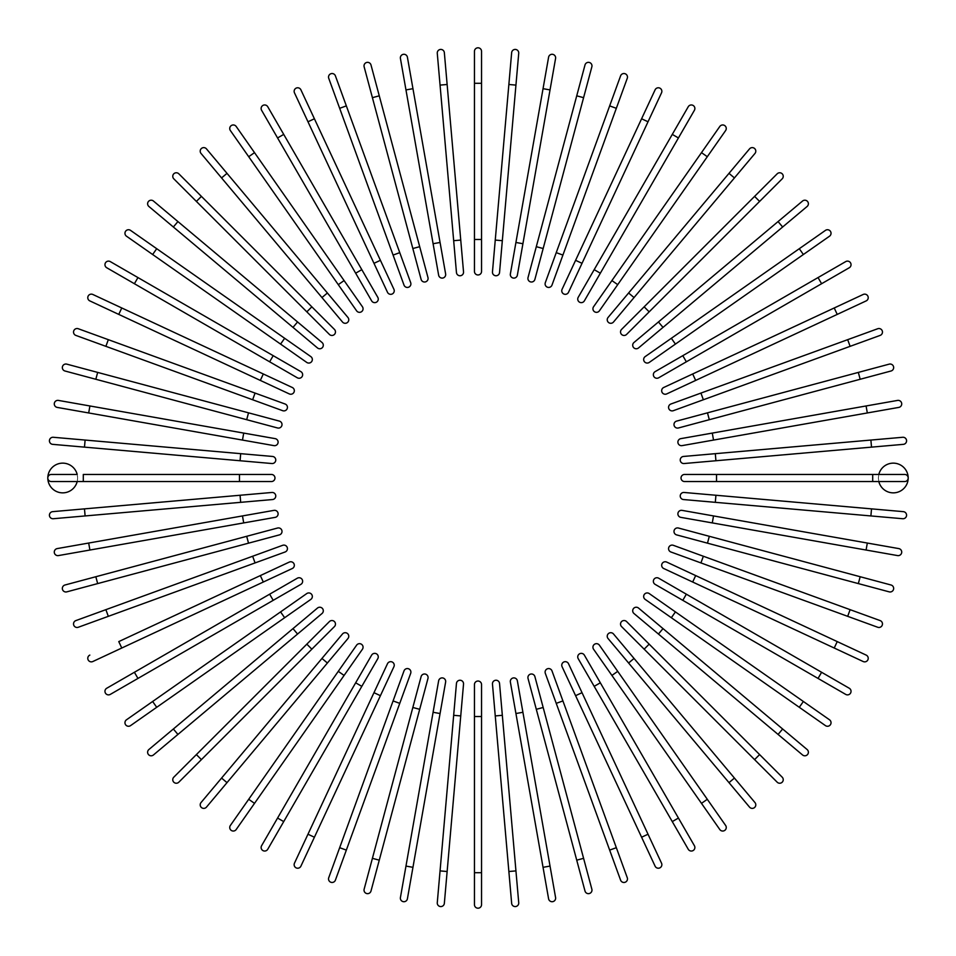 <?xml version="1.0" encoding="UTF-8"?>
<svg xmlns="http://www.w3.org/2000/svg" width="956" height="956" viewBox="0 0 956 956"><rect width="100%" height="100%" fill="white"/><g stroke="black" fill="none" stroke-linecap="round" stroke-linejoin="round"><path stroke-width="0.72" stroke-dasharray="4.78 3.58" d="M474.451 239.478L481.549 239.478L481.549 83.292L474.451 83.292L474.451 271.42A3.549 3.549 0 0 0 478 274.969A3.549 3.549 0 0 0 481.549 271.42M474.451 51.349A3.549 3.549 0 0 1 478 47.8A3.549 3.549 0 0 1 481.549 51.349A3.549 3.549 0 0 0 478 47.8A3.549 3.549 0 0 0 474.451 51.349M453.67 240.685L460.744 240.076L444.349 52.664A3.549 3.549 0 0 0 440.501 49.437A3.549 3.549 0 0 0 437.274 53.285L456.454 272.52A3.549 3.549 0 0 0 460.302 275.746A3.549 3.549 0 0 0 463.529 271.898A3.549 3.549 0 0 1 460.302 275.746A3.549 3.549 0 0 1 456.454 272.52M440.071 242.477L412.956 88.681L405.965 89.912L438.637 275.173A3.549 3.549 0 0 0 442.748 278.053A3.549 3.549 0 0 0 445.627 273.942L440.071 242.477L433.08 243.708M400.421 58.447A3.549 3.549 0 0 1 403.301 54.337A3.549 3.549 0 0 1 407.411 57.217A3.549 3.549 0 0 0 403.301 54.337A3.549 3.549 0 0 0 400.421 58.447M412.837 248.524L419.696 246.684L379.269 95.827L372.41 97.667L421.106 279.379A3.549 3.549 0 0 0 425.456 281.889A3.549 3.549 0 0 0 427.965 277.539A3.549 3.549 0 0 1 425.456 281.889A3.549 3.549 0 0 1 421.106 279.379M364.14 66.8A3.549 3.549 0 0 1 366.662 62.463A3.549 3.549 0 0 1 371 64.972A3.549 3.549 0 0 0 366.662 62.463A3.549 3.549 0 0 0 364.14 66.8L372.41 97.667M399.751 252.647L346.335 105.889L339.667 108.315L393.083 255.073L399.751 252.647L410.686 282.665M328.745 78.296A3.549 3.549 0 0 1 330.86 73.743A3.549 3.549 0 0 1 335.413 75.871A3.549 3.549 0 0 0 330.86 73.743A3.549 3.549 0 0 0 328.745 78.296L339.667 108.315M380.416 260.319L314.405 118.771L307.975 121.771L373.975 263.318L380.416 260.319M294.472 92.828A3.549 3.549 0 0 1 296.193 88.107A3.549 3.549 0 0 1 300.901 89.828A3.549 3.549 0 0 0 296.193 88.107A3.549 3.549 0 0 0 294.472 92.828M261.597 110.287L355.668 273.201L361.81 269.652L267.752 106.737M355.668 273.201L371.633 300.865A3.549 3.549 0 0 0 376.485 302.168A3.549 3.549 0 0 0 377.787 297.316A3.549 3.549 0 0 1 376.485 302.168A3.549 3.549 0 0 1 371.633 300.865M338.281 284.649L344.088 280.574L254.511 152.637L248.703 156.712L356.6 310.82A3.549 3.549 0 0 0 361.547 311.692A3.549 3.549 0 0 0 362.42 306.745A3.549 3.549 0 0 1 361.547 311.692A3.549 3.549 0 0 1 356.6 310.82M230.372 130.542A3.549 3.549 0 0 1 231.244 125.606A3.549 3.549 0 0 1 236.192 126.467A3.549 3.549 0 0 0 231.244 125.606A3.549 3.549 0 0 0 230.372 130.542L248.703 156.712M327.394 293.002L227.002 173.359L221.565 177.924L321.957 297.555L327.394 293.002M201.035 153.45A3.549 3.549 0 0 1 201.477 148.443A3.549 3.549 0 0 1 206.472 148.885A3.549 3.549 0 0 0 201.477 148.443A3.549 3.549 0 0 0 201.035 153.45L221.565 177.924M311.847 306.828L201.417 196.386L196.386 201.417L306.828 311.847L311.847 306.828L334.433 329.414M177.924 221.565L173.359 227.002L317.464 347.936M148.885 206.472A3.549 3.549 0 0 1 148.443 201.477A3.549 3.549 0 0 1 153.45 201.035A3.549 3.549 0 0 0 148.443 201.477A3.549 3.549 0 0 0 148.885 206.472M310.82 356.6A3.549 3.549 0 0 1 311.692 361.547A3.549 3.549 0 0 1 306.745 362.42A3.549 3.549 0 0 0 311.692 361.547A3.549 3.549 0 0 0 310.82 356.6L284.649 338.281L280.574 344.088L152.637 254.511L156.712 248.703M126.467 236.192A3.549 3.549 0 0 1 125.606 231.244A3.549 3.549 0 0 1 130.542 230.372A3.549 3.549 0 0 0 125.606 231.244A3.549 3.549 0 0 0 126.467 236.192L152.637 254.511M273.201 355.668L137.951 277.575L134.402 283.717L269.652 361.81L273.201 355.668L300.865 371.633M106.737 267.752A3.549 3.549 0 0 1 105.435 262.9A3.549 3.549 0 0 1 110.287 261.597A3.549 3.549 0 0 0 105.435 262.9A3.549 3.549 0 0 0 106.737 267.752M263.318 373.975L260.319 380.416L118.771 314.405L121.771 307.975L92.828 294.472M289.274 393.908A3.549 3.549 0 0 0 293.994 392.199A3.549 3.549 0 0 0 292.273 387.479A3.549 3.549 0 0 1 293.994 392.199A3.549 3.549 0 0 1 289.274 393.908M105.889 346.335L108.315 339.667L78.296 328.745A3.549 3.549 0 0 0 73.743 330.86A3.549 3.549 0 0 0 75.871 335.413L282.665 410.686M246.684 419.696L248.524 412.837L66.8 364.14A3.549 3.549 0 0 0 62.463 366.662A3.549 3.549 0 0 0 64.972 371L277.539 427.965A3.549 3.549 0 0 0 281.889 425.456A3.549 3.549 0 0 0 279.379 421.106A3.549 3.549 0 0 1 281.889 425.456A3.549 3.549 0 0 1 277.539 427.965M242.477 440.071L243.708 433.08L89.912 405.965L88.681 412.956L273.942 445.627A3.549 3.549 0 0 0 278.053 442.748A3.549 3.549 0 0 0 275.173 438.637A3.549 3.549 0 0 1 278.053 442.748A3.549 3.549 0 0 1 273.942 445.627M57.217 407.411A3.549 3.549 0 0 1 54.337 403.301A3.549 3.549 0 0 1 58.447 400.421A3.549 3.549 0 0 0 54.337 403.301A3.549 3.549 0 0 0 57.217 407.411L88.681 412.956M85.108 440.059L53.285 437.274A3.549 3.549 0 0 0 49.437 440.501A3.549 3.549 0 0 0 52.664 444.349L240.076 460.744L240.685 453.67L85.108 440.059L84.487 447.133M272.52 456.454A3.549 3.549 0 0 1 275.746 460.302A3.549 3.549 0 0 1 271.898 463.529A3.549 3.549 0 0 0 275.746 460.302A3.549 3.549 0 0 0 272.52 456.454L240.685 453.67M77.185 481.549L51.349 481.549A3.549 3.549 0 0 1 47.8 478A14.914 14.914 0 0 0 62.714 492.914A14.914 14.914 0 0 0 77.615 478L77.185 481.549L239.478 481.549L239.478 474.451L83.292 474.451L83.292 481.549M77.185 474.451L51.349 474.451A3.549 3.549 0 0 0 47.8 478A14.914 14.914 0 0 1 62.714 463.086A14.914 14.914 0 0 1 77.615 478L77.185 474.451M271.42 481.549A3.549 3.549 0 0 0 274.969 478A3.549 3.549 0 0 0 271.42 474.451L239.478 474.451M84.487 508.867L52.664 511.651A3.549 3.549 0 0 0 49.437 515.499A3.549 3.549 0 0 0 53.285 518.726L240.685 502.33L240.076 495.256L84.487 508.867L85.108 515.941M272.52 499.546A3.549 3.549 0 0 0 275.746 495.698A3.549 3.549 0 0 0 271.898 492.471A3.549 3.549 0 0 1 275.746 495.698A3.549 3.549 0 0 1 272.52 499.546M242.477 515.929L88.681 543.044L89.912 550.035L275.173 517.363A3.549 3.549 0 0 0 278.053 513.253A3.549 3.549 0 0 0 273.942 510.373L242.477 515.929L243.708 522.92M58.447 555.579A3.549 3.549 0 0 1 54.337 552.699A3.549 3.549 0 0 1 57.217 548.589A3.549 3.549 0 0 0 54.337 552.699A3.549 3.549 0 0 0 58.447 555.579M246.684 536.304L95.827 576.731L97.667 583.59L279.379 534.894A3.549 3.549 0 0 0 281.889 530.544A3.549 3.549 0 0 0 277.539 528.035L246.684 536.304L248.524 543.163M66.8 591.86A3.549 3.549 0 0 1 62.463 589.338A3.549 3.549 0 0 1 64.972 585A3.549 3.549 0 0 0 62.463 589.338A3.549 3.549 0 0 0 66.8 591.86L97.667 583.59M252.647 556.249L105.889 609.665L108.315 616.333L255.073 562.917L252.647 556.249L282.665 545.314M78.296 627.255A3.549 3.549 0 0 1 73.743 625.14A3.549 3.549 0 0 1 75.871 620.587A3.549 3.549 0 0 0 73.743 625.14A3.549 3.549 0 0 0 78.296 627.255L108.315 616.333M260.319 575.584L118.771 641.596L121.771 648.025L263.318 582.025L260.319 575.584M92.828 661.528A3.549 3.549 0 0 1 88.107 659.807A3.549 3.549 0 0 1 89.828 655.099A3.549 3.549 0 0 0 88.107 659.807A3.549 3.549 0 0 0 92.828 661.528L121.771 648.025M110.287 694.403L273.201 600.332L269.652 594.19L106.737 688.248M273.201 600.332L300.865 584.367A3.549 3.549 0 0 0 302.168 579.515A3.549 3.549 0 0 0 297.316 578.213A3.549 3.549 0 0 1 302.168 579.515A3.549 3.549 0 0 1 300.865 584.367M284.649 617.719L280.574 611.912L152.637 701.489L156.712 707.297L310.82 599.4A3.549 3.549 0 0 0 311.692 594.453A3.549 3.549 0 0 0 306.745 593.58A3.549 3.549 0 0 1 311.692 594.453A3.549 3.549 0 0 1 310.82 599.4M130.542 725.628A3.549 3.549 0 0 1 125.606 724.756A3.549 3.549 0 0 1 126.467 719.808A3.549 3.549 0 0 0 125.606 724.756A3.549 3.549 0 0 0 130.542 725.628L156.712 707.297M293.002 628.606L173.359 728.998L177.924 734.435L297.555 634.043L293.002 628.606L317.464 608.064M153.45 754.965A3.549 3.549 0 0 1 148.443 754.523A3.549 3.549 0 0 1 148.885 749.528A3.549 3.549 0 0 0 148.443 754.523A3.549 3.549 0 0 0 153.45 754.965M306.828 644.153L196.386 754.583L201.417 759.614L311.847 649.172L306.828 644.153L329.414 621.567M206.472 807.115A3.549 3.549 0 0 1 201.477 807.557A3.549 3.549 0 0 1 201.035 802.55A3.549 3.549 0 0 0 201.477 807.557A3.549 3.549 0 0 0 206.472 807.115L347.936 638.536M356.6 645.181A3.549 3.549 0 0 1 361.547 644.308A3.549 3.549 0 0 1 362.42 649.255A3.549 3.549 0 0 0 361.547 644.308A3.549 3.549 0 0 0 356.6 645.181L338.281 671.351L344.088 675.426L254.511 803.363L248.703 799.288M236.192 829.533A3.549 3.549 0 0 1 231.244 830.394A3.549 3.549 0 0 1 230.372 825.458A3.549 3.549 0 0 0 231.244 830.394A3.549 3.549 0 0 0 236.192 829.533M355.668 682.799L277.575 818.049L283.717 821.598L361.81 686.348L355.668 682.799L371.633 655.135M267.752 849.263A3.549 3.549 0 0 1 262.9 850.565A3.549 3.549 0 0 1 261.597 845.713A3.549 3.549 0 0 0 262.9 850.565A3.549 3.549 0 0 0 267.752 849.263M393.908 666.726A3.549 3.549 0 0 0 392.199 662.006A3.549 3.549 0 0 0 387.479 663.727A3.549 3.549 0 0 1 392.199 662.006A3.549 3.549 0 0 1 393.908 666.726L314.405 837.229L307.975 834.23L294.472 863.172M410.686 673.335L346.335 850.111L339.667 847.685L328.745 877.704A3.549 3.549 0 0 0 330.86 882.257A3.549 3.549 0 0 0 335.413 880.129A3.549 3.549 0 0 1 330.86 882.257A3.549 3.549 0 0 1 328.745 877.704M372.41 858.333L364.14 889.2A3.549 3.549 0 0 0 366.662 893.537A3.549 3.549 0 0 0 371 891.028L419.696 709.316L412.837 707.476L372.41 858.333L379.269 860.173M427.965 678.461A3.549 3.549 0 0 0 425.456 674.111A3.549 3.549 0 0 0 421.106 676.621A3.549 3.549 0 0 1 425.456 674.111A3.549 3.549 0 0 1 427.965 678.461M440.071 713.523L433.08 712.292L405.965 866.088L412.956 867.319L445.627 682.058A3.549 3.549 0 0 0 442.748 677.947A3.549 3.549 0 0 0 438.637 680.827A3.549 3.549 0 0 1 442.748 677.947A3.549 3.549 0 0 1 445.627 682.058M407.411 898.783A3.549 3.549 0 0 1 403.301 901.663A3.549 3.549 0 0 1 400.421 897.553A3.549 3.549 0 0 0 403.301 901.663A3.549 3.549 0 0 0 407.411 898.783L412.956 867.319M453.67 715.315L440.059 870.892L447.133 871.514L460.744 715.925L453.67 715.315L456.454 683.48A3.549 3.549 0 0 1 460.302 680.254A3.549 3.549 0 0 1 463.529 684.102A3.549 3.549 0 0 0 460.302 680.254A3.549 3.549 0 0 0 456.454 683.48M444.349 903.336A3.549 3.549 0 0 1 440.501 906.563A3.549 3.549 0 0 1 437.274 902.715A3.549 3.549 0 0 0 440.501 906.563A3.549 3.549 0 0 0 444.349 903.336L447.133 871.514M474.451 716.522L474.451 872.708L481.549 872.708L481.549 716.522L474.451 716.522L474.451 684.58A3.549 3.549 0 0 1 478 681.03A3.549 3.549 0 0 1 481.549 684.58A3.549 3.549 0 0 0 478 681.03A3.549 3.549 0 0 0 474.451 684.58M481.549 904.651A3.549 3.549 0 0 1 478 908.2A3.549 3.549 0 0 1 474.451 904.651A3.549 3.549 0 0 0 478 908.2A3.549 3.549 0 0 0 481.549 904.651M508.867 871.514L511.651 903.336A3.549 3.549 0 0 0 515.499 906.563A3.549 3.549 0 0 0 518.726 902.715L499.546 683.48A3.549 3.549 0 0 0 495.698 680.254A3.549 3.549 0 0 0 492.471 684.102L508.867 871.514L515.941 870.892M522.92 712.292L515.929 713.523L543.044 867.319L550.035 866.088L517.363 680.827A3.549 3.549 0 0 0 513.253 677.947A3.549 3.549 0 0 0 510.373 682.058A3.549 3.549 0 0 1 513.253 677.947A3.549 3.549 0 0 1 517.363 680.827M555.579 897.553A3.549 3.549 0 0 1 552.699 901.663A3.549 3.549 0 0 1 548.589 898.783A3.549 3.549 0 0 0 552.699 901.663A3.549 3.549 0 0 0 555.579 897.553M543.163 707.476L536.304 709.316L576.731 860.173L583.59 858.333L534.894 676.621A3.549 3.549 0 0 0 530.544 674.111A3.549 3.549 0 0 0 528.035 678.461A3.549 3.549 0 0 1 530.544 674.111A3.549 3.549 0 0 1 534.894 676.621M591.86 889.2A3.549 3.549 0 0 1 589.338 893.537A3.549 3.549 0 0 1 585 891.028A3.549 3.549 0 0 0 589.338 893.537A3.549 3.549 0 0 0 591.86 889.2L583.59 858.333M556.249 703.353L609.665 850.111L616.333 847.685L562.917 700.927L556.249 703.353L545.314 673.335M627.255 877.704A3.549 3.549 0 0 1 625.14 882.257A3.549 3.549 0 0 1 620.587 880.129A3.549 3.549 0 0 0 625.14 882.257A3.549 3.549 0 0 0 627.255 877.704L616.333 847.685M641.596 837.229L648.025 834.23L582.025 692.682L575.584 695.681L655.099 866.172A3.549 3.549 0 0 0 659.807 867.893A3.549 3.549 0 0 0 661.528 863.172A3.549 3.549 0 0 1 659.807 867.893A3.549 3.549 0 0 1 655.099 866.172M694.403 845.713L600.332 682.799L594.19 686.348L688.248 849.263M600.332 682.799L584.367 655.135A3.549 3.549 0 0 0 579.515 653.832A3.549 3.549 0 0 0 578.213 658.684A3.549 3.549 0 0 1 579.515 653.832A3.549 3.549 0 0 1 584.367 655.135M617.719 671.351L611.912 675.426L701.489 803.363L707.297 799.288L599.4 645.181A3.549 3.549 0 0 0 594.453 644.308A3.549 3.549 0 0 0 593.58 649.255A3.549 3.549 0 0 1 594.453 644.308A3.549 3.549 0 0 1 599.4 645.181M725.628 825.458A3.549 3.549 0 0 1 724.756 830.394A3.549 3.549 0 0 1 719.808 829.533A3.549 3.549 0 0 0 724.756 830.394A3.549 3.549 0 0 0 725.628 825.458L707.297 799.288M634.043 658.445L628.606 662.998L728.998 782.641L734.435 778.076L754.965 802.55A3.549 3.549 0 0 1 754.523 807.557A3.549 3.549 0 0 1 749.528 807.115A3.549 3.549 0 0 0 754.523 807.557A3.549 3.549 0 0 0 754.965 802.55M649.172 644.153L644.153 649.172L754.583 759.614L759.614 754.583L626.586 621.567M807.115 749.528A3.549 3.549 0 0 1 807.557 754.523A3.549 3.549 0 0 1 802.55 754.965A3.549 3.549 0 0 0 807.557 754.523A3.549 3.549 0 0 0 807.115 749.528L638.536 608.064M645.181 599.4L671.351 617.719L675.426 611.912L649.255 593.58A3.549 3.549 0 0 0 644.308 594.453A3.549 3.549 0 0 0 645.181 599.4A3.549 3.549 0 0 1 644.308 594.453A3.549 3.549 0 0 1 649.255 593.58M799.288 707.297L803.363 701.489L675.426 611.912M829.533 719.808A3.549 3.549 0 0 1 830.394 724.756A3.549 3.549 0 0 1 825.458 725.628A3.549 3.549 0 0 0 830.394 724.756A3.549 3.549 0 0 0 829.533 719.808M682.799 600.332L818.049 678.425L821.598 672.283L686.348 594.19L682.799 600.332L655.135 584.367M849.263 688.248A3.549 3.549 0 0 1 850.565 693.1A3.549 3.549 0 0 1 845.713 694.403A3.549 3.549 0 0 0 850.565 693.1A3.549 3.549 0 0 0 849.263 688.248L821.598 672.283M834.23 648.025L837.229 641.596L666.726 562.092A3.549 3.549 0 0 0 662.006 563.801A3.549 3.549 0 0 0 663.727 568.521A3.549 3.549 0 0 1 662.006 563.801A3.549 3.549 0 0 1 666.726 562.092M847.685 616.333L850.111 609.665L673.335 545.314M880.129 620.587A3.549 3.549 0 0 1 882.257 625.14A3.549 3.549 0 0 1 877.704 627.255A3.549 3.549 0 0 0 882.257 625.14A3.549 3.549 0 0 0 880.129 620.587M858.333 583.59L889.2 591.86A3.549 3.549 0 0 0 893.537 589.338A3.549 3.549 0 0 0 891.028 585L709.316 536.304L707.476 543.163L858.333 583.59L860.173 576.731M678.461 528.035A3.549 3.549 0 0 0 674.111 530.544A3.549 3.549 0 0 0 676.621 534.894A3.549 3.549 0 0 1 674.111 530.544A3.549 3.549 0 0 1 678.461 528.035M713.523 515.929L712.292 522.92L897.553 555.579A3.549 3.549 0 0 0 901.663 552.699A3.549 3.549 0 0 0 898.783 548.589L682.058 510.373A3.549 3.549 0 0 0 677.947 513.253A3.549 3.549 0 0 0 680.827 517.363A3.549 3.549 0 0 1 677.947 513.253A3.549 3.549 0 0 1 682.058 510.373M715.315 502.33L870.892 515.941L871.514 508.867L715.925 495.256L715.315 502.33M903.336 511.651A3.549 3.549 0 0 1 906.563 515.499A3.549 3.549 0 0 1 902.715 518.726A3.549 3.549 0 0 0 906.563 515.499A3.549 3.549 0 0 0 903.336 511.651L871.514 508.867M684.102 492.471A3.549 3.549 0 0 0 680.254 495.698A3.549 3.549 0 0 0 683.48 499.546A3.549 3.549 0 0 1 680.254 495.698A3.549 3.549 0 0 1 684.102 492.471M878.815 481.549L878.385 478A14.914 14.914 0 0 0 893.286 492.914A14.914 14.914 0 0 0 908.2 478A3.549 3.549 0 0 1 904.651 481.549L684.58 481.549A3.549 3.549 0 0 1 681.03 478A3.549 3.549 0 0 1 684.58 474.451A3.549 3.549 0 0 0 681.03 478A3.549 3.549 0 0 0 684.58 481.549M878.815 474.451L878.385 478A14.914 14.914 0 0 1 893.286 463.086A14.914 14.914 0 0 1 908.2 478A3.549 3.549 0 0 0 904.651 474.451L684.58 474.451M871.514 447.133L903.336 444.349A3.549 3.549 0 0 0 906.563 440.501A3.549 3.549 0 0 0 902.715 437.274L715.315 453.67L715.925 460.744L871.514 447.133L870.892 440.059M684.102 463.529A3.549 3.549 0 0 1 680.254 460.302A3.549 3.549 0 0 1 683.48 456.454A3.549 3.549 0 0 0 680.254 460.302A3.549 3.549 0 0 0 684.102 463.529L715.925 460.744M713.523 440.071L867.319 412.956L866.088 405.965L712.292 433.08L713.523 440.071L682.058 445.627A3.549 3.549 0 0 1 677.947 442.748A3.549 3.549 0 0 1 680.827 438.637A3.549 3.549 0 0 0 677.947 442.748A3.549 3.549 0 0 0 682.058 445.627M897.553 400.421A3.549 3.549 0 0 1 901.663 403.301A3.549 3.549 0 0 1 898.783 407.411A3.549 3.549 0 0 0 901.663 403.301A3.549 3.549 0 0 0 897.553 400.421M707.476 412.837L709.316 419.696L860.173 379.269L858.333 372.41L676.621 421.106A3.549 3.549 0 0 0 674.111 425.456A3.549 3.549 0 0 0 678.461 427.965A3.549 3.549 0 0 1 674.111 425.456A3.549 3.549 0 0 1 676.621 421.106M889.2 364.14A3.549 3.549 0 0 1 893.537 366.662A3.549 3.549 0 0 1 891.028 371A3.549 3.549 0 0 0 893.537 366.662A3.549 3.549 0 0 0 889.2 364.14L858.333 372.41M703.353 399.751L850.111 346.335L847.685 339.667L700.927 393.083L703.353 399.751L673.335 410.686M877.704 328.745A3.549 3.549 0 0 1 882.257 330.86A3.549 3.549 0 0 1 880.129 335.413A3.549 3.549 0 0 0 882.257 330.86A3.549 3.549 0 0 0 877.704 328.745L847.685 339.667M837.229 314.405L834.23 307.975L692.682 373.975L695.681 380.416L866.172 300.901A3.549 3.549 0 0 0 867.893 296.193A3.549 3.549 0 0 0 863.172 294.472A3.549 3.549 0 0 1 867.893 296.193A3.549 3.549 0 0 1 866.172 300.901M845.713 261.597L682.799 355.668L686.348 361.81L849.263 267.752M682.799 355.668L655.135 371.633A3.549 3.549 0 0 0 653.832 376.485A3.549 3.549 0 0 0 658.684 377.787A3.549 3.549 0 0 1 653.832 376.485A3.549 3.549 0 0 1 655.135 371.633M671.351 338.281L675.426 344.088L803.363 254.511L799.288 248.703L645.181 356.6A3.549 3.549 0 0 0 644.308 361.547A3.549 3.549 0 0 0 649.255 362.42A3.549 3.549 0 0 1 644.308 361.547A3.549 3.549 0 0 1 645.181 356.6M825.458 230.372A3.549 3.549 0 0 1 830.394 231.244A3.549 3.549 0 0 1 829.533 236.192A3.549 3.549 0 0 0 830.394 231.244A3.549 3.549 0 0 0 825.458 230.372L799.288 248.703M638.536 347.936L782.641 227.002L778.076 221.565M802.55 201.035A3.549 3.549 0 0 1 807.557 201.477A3.549 3.549 0 0 1 807.115 206.472A3.549 3.549 0 0 0 807.557 201.477A3.549 3.549 0 0 0 802.55 201.035M649.172 311.847L759.614 201.417L754.583 196.386L644.153 306.828L649.172 311.847L626.586 334.433M728.998 173.359L734.435 177.924L754.965 153.45A3.549 3.549 0 0 0 754.523 148.443A3.549 3.549 0 0 0 749.528 148.885L608.064 317.464M719.808 126.467A3.549 3.549 0 0 1 724.756 125.606A3.549 3.549 0 0 1 725.628 130.542A3.549 3.549 0 0 0 724.756 125.606A3.549 3.549 0 0 0 719.808 126.467L611.912 280.574L617.719 284.649M593.58 306.745A3.549 3.549 0 0 0 594.453 311.692A3.549 3.549 0 0 0 599.4 310.82A3.549 3.549 0 0 1 594.453 311.692A3.549 3.549 0 0 1 593.58 306.745M600.332 273.201L678.425 137.951L672.283 134.402L594.19 269.652L600.332 273.201L584.367 300.865M688.248 106.737A3.549 3.549 0 0 1 693.1 105.435A3.549 3.549 0 0 1 694.403 110.287A3.549 3.549 0 0 0 693.1 105.435A3.549 3.549 0 0 0 688.248 106.737L672.283 134.402M655.099 89.828L575.584 260.319L582.025 263.318M562.092 289.274A3.549 3.549 0 0 0 563.801 293.994A3.549 3.549 0 0 0 568.521 292.273A3.549 3.549 0 0 1 563.801 293.994A3.549 3.549 0 0 1 562.092 289.274M609.665 105.889L616.333 108.315L627.255 78.296A3.549 3.549 0 0 0 625.14 73.743A3.549 3.549 0 0 0 620.587 75.871L545.314 282.665M583.59 97.667L591.86 66.8A3.549 3.549 0 0 0 589.338 62.463A3.549 3.549 0 0 0 585 64.972L536.304 246.684L543.163 248.524L583.59 97.667L576.731 95.827M528.035 277.539A3.549 3.549 0 0 0 530.544 281.889A3.549 3.549 0 0 0 534.894 279.379A3.549 3.549 0 0 1 530.544 281.889A3.549 3.549 0 0 1 528.035 277.539M515.929 242.477L522.92 243.708L550.035 89.912L543.044 88.681L510.373 273.942A3.549 3.549 0 0 0 513.253 278.053A3.549 3.549 0 0 0 517.363 275.173A3.549 3.549 0 0 1 513.253 278.053A3.549 3.549 0 0 1 510.373 273.942M548.589 57.217A3.549 3.549 0 0 1 552.699 54.337A3.549 3.549 0 0 1 555.579 58.447A3.549 3.549 0 0 0 552.699 54.337A3.549 3.549 0 0 0 548.589 57.217M515.941 85.108L518.726 53.285A3.549 3.549 0 0 0 515.499 49.437A3.549 3.549 0 0 0 511.651 52.664L495.256 240.076L502.33 240.685L515.941 85.108L508.867 84.487M499.546 272.52A3.549 3.549 0 0 1 495.698 275.746A3.549 3.549 0 0 1 492.471 271.898A3.549 3.549 0 0 0 495.698 275.746A3.549 3.549 0 0 0 499.546 272.52L502.33 240.685M437.274 53.285A3.549 3.549 0 0 1 440.501 49.437A3.549 3.549 0 0 1 444.349 52.664M440.059 85.108L447.133 84.487M438.637 275.173A3.549 3.549 0 0 0 442.748 278.053A3.549 3.549 0 0 0 445.627 273.942M277.575 137.951L283.717 134.402M293.002 327.394L297.555 321.957M75.871 335.413A3.549 3.549 0 0 1 73.743 330.86A3.549 3.549 0 0 1 78.296 328.745M252.647 399.751L255.073 393.083M64.972 371A3.549 3.549 0 0 1 62.463 366.662A3.549 3.549 0 0 1 66.8 364.14M95.827 379.269L97.667 372.41M52.664 444.349A3.549 3.549 0 0 1 49.437 440.501A3.549 3.549 0 0 1 53.285 437.274M53.285 518.726A3.549 3.549 0 0 1 49.437 515.499A3.549 3.549 0 0 1 52.664 511.651M275.173 517.363A3.549 3.549 0 0 0 278.053 513.253A3.549 3.549 0 0 0 273.942 510.373M279.379 534.894A3.549 3.549 0 0 0 281.889 530.544A3.549 3.549 0 0 0 277.539 528.035M137.951 678.425L134.402 672.283M327.394 662.998L321.957 658.445M227.002 782.641L221.565 778.076M380.416 695.681L373.975 692.682M399.751 703.353L393.083 700.927M371 891.028A3.549 3.549 0 0 1 366.662 893.537A3.549 3.549 0 0 1 364.14 889.2M518.726 902.715A3.549 3.549 0 0 1 515.499 906.563A3.549 3.549 0 0 1 511.651 903.336M499.546 683.48A3.549 3.549 0 0 0 495.698 680.254A3.549 3.549 0 0 0 492.471 684.102M502.33 715.315L495.256 715.925M678.425 818.049L672.283 821.598M662.998 628.606L658.445 634.043M782.641 728.998L778.076 734.435M695.681 575.584L692.682 582.025M703.353 556.249L700.927 562.917M891.028 585A3.549 3.549 0 0 1 893.537 589.338A3.549 3.549 0 0 1 889.2 591.86M898.783 548.589A3.549 3.549 0 0 1 901.663 552.699A3.549 3.549 0 0 1 897.553 555.579M867.319 543.044L866.088 550.035M716.522 474.451L716.522 481.549M872.708 474.451L872.708 481.549M902.715 437.274A3.549 3.549 0 0 1 906.563 440.501A3.549 3.549 0 0 1 903.336 444.349M818.049 277.575L821.598 283.717M658.445 321.957L662.998 327.394M749.528 148.885A3.549 3.549 0 0 1 754.523 148.443A3.549 3.549 0 0 1 754.965 153.45M628.606 293.002L634.043 297.555M701.489 152.637L707.297 156.712M641.596 118.771L648.025 121.771M620.587 75.871A3.549 3.549 0 0 1 625.14 73.743A3.549 3.549 0 0 1 627.255 78.296M556.249 252.647L562.917 255.073M585 64.972A3.549 3.549 0 0 1 589.338 62.463A3.549 3.549 0 0 1 591.86 66.8M511.651 52.664A3.549 3.549 0 0 1 515.499 49.437A3.549 3.549 0 0 1 518.726 53.285"/><path stroke-width="1.43" d="M481.549 51.349L481.549 83.292L481.549 51.349A3.549 3.549 0 0 0 478 47.8A3.549 3.549 0 0 0 474.451 51.349L474.451 83.292L474.451 51.349M474.451 239.478L474.451 83.292L481.549 83.292L481.549 271.42L481.549 239.478L474.451 239.478L474.451 271.42A3.549 3.549 0 0 0 478 274.969A3.549 3.549 0 0 0 481.549 271.42A3.549 3.549 0 0 1 478 274.969A3.549 3.549 0 0 1 474.451 271.42M447.133 84.487L444.349 52.664A3.549 3.549 0 0 0 440.501 49.437A3.549 3.549 0 0 0 437.274 53.285L440.059 85.108L447.133 84.487L463.529 271.898L460.744 240.076L453.67 240.685L440.059 85.108M463.529 271.898A3.549 3.549 0 0 1 460.302 275.746A3.549 3.549 0 0 1 456.454 272.52L453.67 240.685M407.411 57.217L412.956 88.681L407.411 57.217A3.549 3.549 0 0 0 403.301 54.337A3.549 3.549 0 0 0 400.421 58.447L405.965 89.912L400.421 58.447M440.071 242.477L445.627 273.942A3.549 3.549 0 0 1 442.748 278.053A3.549 3.549 0 0 1 438.637 275.173L405.965 89.912L412.956 88.681L440.071 242.477L433.08 243.708M371 64.972A3.549 3.549 0 0 0 366.662 62.463A3.549 3.549 0 0 0 364.14 66.8L372.41 97.667L379.269 95.827L371 64.972L427.965 277.539L419.696 246.684L412.837 248.524L372.41 97.667M427.965 277.539A3.549 3.549 0 0 1 425.456 281.889A3.549 3.549 0 0 1 421.106 279.379L412.837 248.524M335.413 75.871A3.549 3.549 0 0 0 330.86 73.743A3.549 3.549 0 0 0 328.745 78.296L339.667 108.315L346.335 105.889L335.413 75.871L410.686 282.665A3.549 3.549 0 0 1 408.559 287.218A3.549 3.549 0 0 1 404.006 285.091L339.667 108.315M399.751 252.647L393.083 255.073L404.006 285.091A3.549 3.549 0 0 0 408.559 287.218A3.549 3.549 0 0 0 410.686 282.665A3.549 3.549 0 0 1 408.559 287.218A3.549 3.549 0 0 1 404.006 285.091M300.901 89.828L314.405 118.771L300.901 89.828A3.549 3.549 0 0 0 296.193 88.107A3.549 3.549 0 0 0 294.472 92.828L307.975 121.771L294.472 92.828M393.908 289.274L380.416 260.319L393.908 289.274A3.549 3.549 0 0 1 392.199 293.994A3.549 3.549 0 0 1 387.479 292.273L307.975 121.771L314.405 118.771L380.416 260.319L373.975 263.318L387.479 292.273A3.549 3.549 0 0 0 392.199 293.994A3.549 3.549 0 0 0 393.908 289.274A3.549 3.549 0 0 1 392.199 293.994A3.549 3.549 0 0 1 387.479 292.273M267.752 106.737A3.549 3.549 0 0 0 262.9 105.435A3.549 3.549 0 0 0 261.597 110.287A3.549 3.549 0 0 1 262.9 105.435A3.549 3.549 0 0 1 267.752 106.737L377.787 297.316L361.81 269.652L355.668 273.201L261.597 110.287A3.549 3.549 0 0 1 262.9 105.435A3.549 3.549 0 0 1 267.752 106.737M377.787 297.316A3.549 3.549 0 0 1 376.485 302.168A3.549 3.549 0 0 1 371.633 300.865L355.668 273.201M236.192 126.467A3.549 3.549 0 0 0 231.244 125.606A3.549 3.549 0 0 0 230.372 130.542L248.703 156.712L254.511 152.637L236.192 126.467L362.42 306.745L344.088 280.574L338.281 284.649L248.703 156.712M362.42 306.745A3.549 3.549 0 0 1 361.547 311.692A3.549 3.549 0 0 1 356.6 310.82L338.281 284.649M206.472 148.885A3.549 3.549 0 0 0 201.477 148.443A3.549 3.549 0 0 0 201.035 153.45L221.565 177.924L227.002 173.359L206.472 148.885L347.936 317.464L327.394 293.002L321.957 297.555L221.565 177.924M342.499 322.029L321.957 297.555L342.499 322.029A3.549 3.549 0 0 0 347.494 322.471A3.549 3.549 0 0 0 347.936 317.464A3.549 3.549 0 0 1 347.494 322.471A3.549 3.549 0 0 1 342.499 322.029A3.549 3.549 0 0 0 347.494 322.471A3.549 3.549 0 0 0 347.936 317.464M178.82 173.801A3.549 3.549 0 0 0 173.801 173.801A3.549 3.549 0 0 0 173.801 178.82L196.386 201.417L173.801 178.82A3.549 3.549 0 0 1 173.801 173.801A3.549 3.549 0 0 1 178.82 173.801L201.417 196.386L178.82 173.801A3.549 3.549 0 0 0 173.801 173.801A3.549 3.549 0 0 0 173.801 178.82M311.847 306.828L334.433 329.414A3.549 3.549 0 0 1 334.433 334.433A3.549 3.549 0 0 1 329.414 334.433L196.386 201.417L201.417 196.386L311.847 306.828L306.828 311.847L329.414 334.433A3.549 3.549 0 0 0 334.433 334.433A3.549 3.549 0 0 0 334.433 329.414A3.549 3.549 0 0 1 334.433 334.433A3.549 3.549 0 0 1 329.414 334.433M153.45 201.035L177.924 221.565L153.45 201.035A3.549 3.549 0 0 0 148.443 201.477A3.549 3.549 0 0 0 148.885 206.472L173.359 227.002L148.885 206.472M297.555 321.957L177.924 221.565L322.029 342.499L297.555 321.957L293.002 327.394L173.359 227.002L177.924 221.565M322.029 342.499A3.549 3.549 0 0 1 322.471 347.494A3.549 3.549 0 0 1 317.464 347.936A3.549 3.549 0 0 0 322.471 347.494A3.549 3.549 0 0 0 322.029 342.499A3.549 3.549 0 0 1 322.471 347.494A3.549 3.549 0 0 1 317.464 347.936L293.002 327.394M130.542 230.372A3.549 3.549 0 0 0 125.606 231.244A3.549 3.549 0 0 0 126.467 236.192L152.637 254.511L156.712 248.703L130.542 230.372L284.649 338.281L156.712 248.703M306.745 362.42L280.574 344.088L284.649 338.281L310.82 356.6A3.549 3.549 0 0 1 311.692 361.547A3.549 3.549 0 0 1 306.745 362.42L152.637 254.511M110.287 261.597L137.951 277.575L110.287 261.597A3.549 3.549 0 0 0 105.435 262.9A3.549 3.549 0 0 0 106.737 267.752L134.402 283.717L106.737 267.752M273.201 355.668L300.865 371.633A3.549 3.549 0 0 1 302.168 376.485A3.549 3.549 0 0 1 297.316 377.787L134.402 283.717L137.951 277.575L273.201 355.668L269.652 361.81L297.316 377.787A3.549 3.549 0 0 0 302.168 376.485A3.549 3.549 0 0 0 300.865 371.633A3.549 3.549 0 0 1 302.168 376.485A3.549 3.549 0 0 1 297.316 377.787M89.828 300.901A3.549 3.549 0 0 1 88.107 296.193A3.549 3.549 0 0 1 92.828 294.472A3.549 3.549 0 0 0 88.107 296.193A3.549 3.549 0 0 0 89.828 300.901L118.771 314.405L89.828 300.901A3.549 3.549 0 0 1 88.107 296.193A3.549 3.549 0 0 1 92.828 294.472L263.318 373.975L121.771 307.975L118.771 314.405L260.319 380.416L289.274 393.908L260.319 380.416L263.318 373.975L292.273 387.479L263.318 373.975M289.274 393.908A3.549 3.549 0 0 0 293.994 392.199A3.549 3.549 0 0 0 292.273 387.479M78.296 328.745A3.549 3.549 0 0 0 73.743 330.86A3.549 3.549 0 0 0 75.871 335.413L105.889 346.335L108.315 339.667L255.073 393.083L78.296 328.745M285.091 404.006A3.549 3.549 0 0 1 287.218 408.559A3.549 3.549 0 0 1 282.665 410.686A3.549 3.549 0 0 0 287.218 408.559A3.549 3.549 0 0 0 285.091 404.006L255.073 393.083L285.091 404.006A3.549 3.549 0 0 1 287.218 408.559A3.549 3.549 0 0 1 282.665 410.686L105.889 346.335M97.667 372.41L66.8 364.14A3.549 3.549 0 0 0 62.463 366.662A3.549 3.549 0 0 0 64.972 371L95.827 379.269L97.667 372.41L279.379 421.106L248.524 412.837L246.684 419.696L95.827 379.269M279.379 421.106A3.549 3.549 0 0 1 281.889 425.456A3.549 3.549 0 0 1 277.539 427.965L246.684 419.696M58.447 400.421A3.549 3.549 0 0 0 54.337 403.301A3.549 3.549 0 0 0 57.217 407.411L88.681 412.956L89.912 405.965L58.447 400.421L275.173 438.637L243.708 433.08L242.477 440.071L88.681 412.956M275.173 438.637A3.549 3.549 0 0 1 278.053 442.748A3.549 3.549 0 0 1 273.942 445.627L242.477 440.071M85.108 440.059L53.285 437.274A3.549 3.549 0 0 0 49.437 440.501A3.549 3.549 0 0 0 52.664 444.349L84.487 447.133L85.108 440.059L272.52 456.454A3.549 3.549 0 0 1 275.746 460.302A3.549 3.549 0 0 1 271.898 463.529L84.487 447.133M240.685 453.67L240.076 460.744L271.898 463.529M83.292 481.549L83.292 474.451L239.478 474.451L239.478 481.549L271.42 481.549L51.349 481.549A3.549 3.549 0 0 1 47.8 478A3.549 3.549 0 0 1 51.349 474.451L77.185 474.451A14.914 14.914 0 0 0 47.8 478A14.914 14.914 0 0 0 77.185 481.549M239.478 474.451L271.42 474.451A3.549 3.549 0 0 1 274.969 478A3.549 3.549 0 0 1 271.42 481.549A3.549 3.549 0 0 0 274.969 478A3.549 3.549 0 0 0 271.42 474.451M84.487 508.867L52.664 511.651A3.549 3.549 0 0 0 49.437 515.499A3.549 3.549 0 0 0 53.285 518.726L85.108 515.941L84.487 508.867L271.898 492.471L240.076 495.256L240.685 502.33L85.108 515.941M272.52 499.546L240.685 502.33L272.52 499.546A3.549 3.549 0 0 0 275.746 495.698A3.549 3.549 0 0 0 271.898 492.471M57.217 548.589L88.681 543.044L57.217 548.589A3.549 3.549 0 0 0 54.337 552.699A3.549 3.549 0 0 0 58.447 555.579L89.912 550.035L58.447 555.579M242.477 515.929L273.942 510.373A3.549 3.549 0 0 1 278.053 513.253A3.549 3.549 0 0 1 275.173 517.363L89.912 550.035L88.681 543.044L242.477 515.929L243.708 522.92M64.972 585A3.549 3.549 0 0 0 62.463 589.338A3.549 3.549 0 0 0 66.8 591.86L97.667 583.59L95.827 576.731L64.972 585L277.539 528.035A3.549 3.549 0 0 1 281.889 530.544A3.549 3.549 0 0 1 279.379 534.894L97.667 583.59M75.871 620.587A3.549 3.549 0 0 0 73.743 625.14A3.549 3.549 0 0 0 78.296 627.255L108.315 616.333L105.889 609.665L75.871 620.587L282.665 545.314A3.549 3.549 0 0 1 287.218 547.441A3.549 3.549 0 0 1 285.091 551.994L108.315 616.333M252.647 556.249L255.073 562.917L285.091 551.994A3.549 3.549 0 0 0 287.218 547.441A3.549 3.549 0 0 0 282.665 545.314A3.549 3.549 0 0 1 287.218 547.441A3.549 3.549 0 0 1 285.091 551.994M89.828 655.099A3.549 3.549 0 0 0 88.107 659.807A3.549 3.549 0 0 0 92.828 661.528L121.771 648.025L118.771 641.596L289.274 562.092L260.319 575.584L263.318 582.025L121.771 648.025M292.273 568.521L263.318 582.025L292.273 568.521A3.549 3.549 0 0 0 293.994 563.801A3.549 3.549 0 0 0 289.274 562.092A3.549 3.549 0 0 1 293.994 563.801A3.549 3.549 0 0 1 292.273 568.521A3.549 3.549 0 0 0 293.994 563.801A3.549 3.549 0 0 0 289.274 562.092M106.737 688.248A3.549 3.549 0 0 0 105.435 693.1A3.549 3.549 0 0 0 110.287 694.403A3.549 3.549 0 0 1 105.435 693.1A3.549 3.549 0 0 1 106.737 688.248L297.316 578.213L269.652 594.19L273.201 600.332L110.287 694.403A3.549 3.549 0 0 1 105.435 693.1A3.549 3.549 0 0 1 106.737 688.248M297.316 578.213A3.549 3.549 0 0 1 302.168 579.515A3.549 3.549 0 0 1 300.865 584.367L273.201 600.332M126.467 719.808A3.549 3.549 0 0 0 125.606 724.756A3.549 3.549 0 0 0 130.542 725.628L156.712 707.297L152.637 701.489L126.467 719.808L306.745 593.58L280.574 611.912L284.649 617.719L156.712 707.297M306.745 593.58A3.549 3.549 0 0 1 311.692 594.453A3.549 3.549 0 0 1 310.82 599.4L284.649 617.719M148.885 749.528L173.359 728.998L148.885 749.528A3.549 3.549 0 0 0 148.443 754.523A3.549 3.549 0 0 0 153.45 754.965L177.924 734.435L153.45 754.965M293.002 628.606L317.464 608.064A3.549 3.549 0 0 1 322.471 608.506A3.549 3.549 0 0 1 322.029 613.501L177.924 734.435L173.359 728.998L293.002 628.606L297.555 634.043L322.029 613.501A3.549 3.549 0 0 0 322.471 608.506A3.549 3.549 0 0 0 317.464 608.064A3.549 3.549 0 0 1 322.471 608.506A3.549 3.549 0 0 1 322.029 613.501M173.801 777.18A3.549 3.549 0 0 0 173.801 782.199A3.549 3.549 0 0 0 178.82 782.199L201.417 759.614L178.82 782.199A3.549 3.549 0 0 1 173.801 782.199A3.549 3.549 0 0 1 173.801 777.18L196.386 754.583L173.801 777.18A3.549 3.549 0 0 0 173.801 782.199A3.549 3.549 0 0 0 178.82 782.199M306.828 644.153L329.414 621.567A3.549 3.549 0 0 1 334.433 621.567A3.549 3.549 0 0 1 334.433 626.586L201.417 759.614L196.386 754.583L306.828 644.153L311.847 649.172L334.433 626.586A3.549 3.549 0 0 0 334.433 621.567A3.549 3.549 0 0 0 329.414 621.567A3.549 3.549 0 0 1 334.433 621.567A3.549 3.549 0 0 1 334.433 626.586M201.035 802.55A3.549 3.549 0 0 0 201.477 807.557A3.549 3.549 0 0 0 206.472 807.115L227.002 782.641L221.565 778.076L201.035 802.55L321.957 658.445L221.565 778.076M342.499 633.971A3.549 3.549 0 0 1 347.494 633.529A3.549 3.549 0 0 1 347.936 638.536A3.549 3.549 0 0 0 347.494 633.529A3.549 3.549 0 0 0 342.499 633.971L321.957 658.445L342.499 633.971A3.549 3.549 0 0 1 347.494 633.529A3.549 3.549 0 0 1 347.936 638.536L227.002 782.641M230.372 825.458L248.703 799.288L230.372 825.458A3.549 3.549 0 0 0 231.244 830.394A3.549 3.549 0 0 0 236.192 829.533L254.511 803.363L236.192 829.533M362.42 649.255L344.088 675.426L338.281 671.351L248.703 799.288L356.6 645.181A3.549 3.549 0 0 1 361.547 644.308A3.549 3.549 0 0 1 362.42 649.255L254.511 803.363L248.703 799.288M261.597 845.713L277.575 818.049L261.597 845.713A3.549 3.549 0 0 0 262.9 850.565A3.549 3.549 0 0 0 267.752 849.263L283.717 821.598L267.752 849.263M355.668 682.799L371.633 655.135A3.549 3.549 0 0 1 376.485 653.832A3.549 3.549 0 0 1 377.787 658.684L283.717 821.598L277.575 818.049L355.668 682.799L361.81 686.348L377.787 658.684A3.549 3.549 0 0 0 376.485 653.832A3.549 3.549 0 0 0 371.633 655.135A3.549 3.549 0 0 1 376.485 653.832A3.549 3.549 0 0 1 377.787 658.684M300.901 866.172A3.549 3.549 0 0 1 296.193 867.893A3.549 3.549 0 0 1 294.472 863.172A3.549 3.549 0 0 0 296.193 867.893A3.549 3.549 0 0 0 300.901 866.172L314.405 837.229L300.901 866.172A3.549 3.549 0 0 1 296.193 867.893A3.549 3.549 0 0 1 294.472 863.172L373.975 692.682L307.975 834.23L314.405 837.229L380.416 695.681L373.975 692.682L387.479 663.727L373.975 692.682M387.479 663.727A3.549 3.549 0 0 1 392.199 662.006A3.549 3.549 0 0 1 393.908 666.726L380.416 695.681M404.006 670.909A3.549 3.549 0 0 1 408.559 668.782A3.549 3.549 0 0 1 410.686 673.335A3.549 3.549 0 0 0 408.559 668.782A3.549 3.549 0 0 0 404.006 670.909A3.549 3.549 0 0 1 408.559 668.782A3.549 3.549 0 0 1 410.686 673.335L346.335 850.111L339.667 847.685L404.006 670.909L328.745 877.704A3.549 3.549 0 0 0 330.86 882.257A3.549 3.549 0 0 0 335.413 880.129L346.335 850.111L335.413 880.129M372.41 858.333L364.14 889.2A3.549 3.549 0 0 0 366.662 893.537A3.549 3.549 0 0 0 371 891.028L379.269 860.173L372.41 858.333L421.106 676.621L412.837 707.476L419.696 709.316L379.269 860.173M427.965 678.461L419.696 709.316L427.965 678.461A3.549 3.549 0 0 0 425.456 674.111A3.549 3.549 0 0 0 421.106 676.621M400.421 897.553A3.549 3.549 0 0 0 403.301 901.663A3.549 3.549 0 0 0 407.411 898.783L412.956 867.319L405.965 866.088L400.421 897.553L438.637 680.827L433.08 712.292L440.071 713.523L412.956 867.319M438.637 680.827A3.549 3.549 0 0 1 442.748 677.947A3.549 3.549 0 0 1 445.627 682.058L440.071 713.523M437.274 902.715A3.549 3.549 0 0 0 440.501 906.563A3.549 3.549 0 0 0 444.349 903.336L447.133 871.514L440.059 870.892L437.274 902.715L456.454 683.48A3.549 3.549 0 0 1 460.302 680.254A3.549 3.549 0 0 1 463.529 684.102L447.133 871.514M453.67 715.315L460.744 715.925L463.529 684.102M474.451 904.651L474.451 872.708L474.451 904.651A3.549 3.549 0 0 0 478 908.2A3.549 3.549 0 0 0 481.549 904.651L481.549 872.708L481.549 904.651M474.451 716.522L474.451 684.58A3.549 3.549 0 0 1 478 681.03A3.549 3.549 0 0 1 481.549 684.58L481.549 872.708L474.451 872.708L474.451 716.522L481.549 716.522L481.549 684.58M508.867 871.514L511.651 903.336A3.549 3.549 0 0 0 515.499 906.563A3.549 3.549 0 0 0 518.726 902.715L515.941 870.892L508.867 871.514L492.471 684.102A3.549 3.549 0 0 1 495.698 680.254A3.549 3.549 0 0 1 499.546 683.48L515.941 870.892M548.589 898.783L543.044 867.319L548.589 898.783A3.549 3.549 0 0 0 552.699 901.663A3.549 3.549 0 0 0 555.579 897.553L550.035 866.088L555.579 897.553M510.373 682.058L515.929 713.523L510.373 682.058A3.549 3.549 0 0 1 513.253 677.947A3.549 3.549 0 0 1 517.363 680.827L550.035 866.088L543.044 867.319L515.929 713.523L522.92 712.292M585 891.028A3.549 3.549 0 0 0 589.338 893.537A3.549 3.549 0 0 0 591.86 889.2L583.59 858.333L576.731 860.173L585 891.028L528.035 678.461L536.304 709.316L543.163 707.476L583.59 858.333M528.035 678.461A3.549 3.549 0 0 1 530.544 674.111A3.549 3.549 0 0 1 534.894 676.621L543.163 707.476M620.587 880.129A3.549 3.549 0 0 0 625.14 882.257A3.549 3.549 0 0 0 627.255 877.704L616.333 847.685L609.665 850.111L620.587 880.129L545.314 673.335A3.549 3.549 0 0 1 547.441 668.782A3.549 3.549 0 0 1 551.994 670.909L616.333 847.685M556.249 703.353L562.917 700.927L551.994 670.909A3.549 3.549 0 0 0 547.441 668.782A3.549 3.549 0 0 0 545.314 673.335A3.549 3.549 0 0 1 547.441 668.782A3.549 3.549 0 0 1 551.994 670.909M641.596 837.229L562.092 666.726L575.584 695.681L582.025 692.682L568.521 663.727L648.025 834.23L641.596 837.229L655.099 866.172A3.549 3.549 0 0 0 659.807 867.893A3.549 3.549 0 0 0 661.528 863.172L648.025 834.23L661.528 863.172M568.521 663.727A3.549 3.549 0 0 0 563.801 662.006A3.549 3.549 0 0 0 562.092 666.726A3.549 3.549 0 0 1 563.801 662.006A3.549 3.549 0 0 1 568.521 663.727A3.549 3.549 0 0 0 563.801 662.006A3.549 3.549 0 0 0 562.092 666.726M688.248 849.263A3.549 3.549 0 0 0 693.1 850.565A3.549 3.549 0 0 0 694.403 845.713A3.549 3.549 0 0 1 693.1 850.565A3.549 3.549 0 0 1 688.248 849.263L578.213 658.684L594.19 686.348L600.332 682.799L694.403 845.713A3.549 3.549 0 0 1 693.1 850.565A3.549 3.549 0 0 1 688.248 849.263M578.213 658.684A3.549 3.549 0 0 1 579.515 653.832A3.549 3.549 0 0 1 584.367 655.135L600.332 682.799M719.808 829.533A3.549 3.549 0 0 0 724.756 830.394A3.549 3.549 0 0 0 725.628 825.458L707.297 799.288L701.489 803.363L719.808 829.533L593.58 649.255L611.912 675.426L617.719 671.351L707.297 799.288M593.58 649.255A3.549 3.549 0 0 1 594.453 644.308A3.549 3.549 0 0 1 599.4 645.181L617.719 671.351M749.528 807.115A3.549 3.549 0 0 0 754.523 807.557A3.549 3.549 0 0 0 754.965 802.55L634.043 658.445L734.435 778.076L728.998 782.641L749.528 807.115L608.064 638.536L628.606 662.998L634.043 658.445L613.501 633.971L634.043 658.445M613.501 633.971A3.549 3.549 0 0 0 608.506 633.529A3.549 3.549 0 0 0 608.064 638.536A3.549 3.549 0 0 1 608.506 633.529A3.549 3.549 0 0 1 613.501 633.971A3.549 3.549 0 0 0 608.506 633.529A3.549 3.549 0 0 0 608.064 638.536M777.18 782.199A3.549 3.549 0 0 0 782.199 782.199A3.549 3.549 0 0 0 782.199 777.18L759.614 754.583L782.199 777.18A3.549 3.549 0 0 1 782.199 782.199A3.549 3.549 0 0 1 777.18 782.199L754.583 759.614L777.18 782.199A3.549 3.549 0 0 0 782.199 782.199A3.549 3.549 0 0 0 782.199 777.18M621.567 626.586A3.549 3.549 0 0 1 621.567 621.567A3.549 3.549 0 0 1 626.586 621.567A3.549 3.549 0 0 0 621.567 621.567A3.549 3.549 0 0 0 621.567 626.586L644.153 649.172L621.567 626.586A3.549 3.549 0 0 1 621.567 621.567A3.549 3.549 0 0 1 626.586 621.567L759.614 754.583L754.583 759.614L644.153 649.172L649.172 644.153M802.55 754.965A3.549 3.549 0 0 0 807.557 754.523A3.549 3.549 0 0 0 807.115 749.528L782.641 728.998L778.076 734.435L802.55 754.965L658.445 634.043L778.076 734.435M633.971 613.501A3.549 3.549 0 0 1 633.529 608.506A3.549 3.549 0 0 1 638.536 608.064A3.549 3.549 0 0 0 633.529 608.506A3.549 3.549 0 0 0 633.971 613.501L658.445 634.043L633.971 613.501A3.549 3.549 0 0 1 633.529 608.506A3.549 3.549 0 0 1 638.536 608.064L782.641 728.998M825.458 725.628L799.288 707.297L825.458 725.628A3.549 3.549 0 0 0 830.394 724.756A3.549 3.549 0 0 0 829.533 719.808L803.363 701.489L829.533 719.808M675.426 611.912L671.351 617.719L799.288 707.297L645.181 599.4A3.549 3.549 0 0 1 644.308 594.453A3.549 3.549 0 0 1 649.255 593.58L803.363 701.489L799.288 707.297M845.713 694.403A3.549 3.549 0 0 0 850.565 693.1A3.549 3.549 0 0 0 849.263 688.248L821.598 672.283L818.049 678.425L845.713 694.403L655.135 584.367A3.549 3.549 0 0 1 653.832 579.515A3.549 3.549 0 0 1 658.684 578.213L821.598 672.283M682.799 600.332L686.348 594.19L658.684 578.213A3.549 3.549 0 0 0 653.832 579.515A3.549 3.549 0 0 0 655.135 584.367A3.549 3.549 0 0 1 653.832 579.515A3.549 3.549 0 0 1 658.684 578.213M863.172 661.528A3.549 3.549 0 0 0 867.893 659.807A3.549 3.549 0 0 0 866.172 655.099L837.229 641.596L866.172 655.099A3.549 3.549 0 0 1 867.893 659.807A3.549 3.549 0 0 1 863.172 661.528L834.23 648.025L863.172 661.528A3.549 3.549 0 0 0 867.893 659.807A3.549 3.549 0 0 0 866.172 655.099M692.682 582.025L834.23 648.025L663.727 568.521L692.682 582.025L695.681 575.584L837.229 641.596L834.23 648.025M663.727 568.521A3.549 3.549 0 0 1 662.006 563.801A3.549 3.549 0 0 1 666.726 562.092L695.681 575.584M877.704 627.255L847.685 616.333L877.704 627.255A3.549 3.549 0 0 0 882.257 625.14A3.549 3.549 0 0 0 880.129 620.587L850.111 609.665L880.129 620.587M700.927 562.917L847.685 616.333L670.909 551.994L700.927 562.917L703.353 556.249L850.111 609.665L847.685 616.333M670.909 551.994A3.549 3.549 0 0 1 668.782 547.441A3.549 3.549 0 0 1 673.335 545.314A3.549 3.549 0 0 0 668.782 547.441A3.549 3.549 0 0 0 670.909 551.994A3.549 3.549 0 0 1 668.782 547.441A3.549 3.549 0 0 1 673.335 545.314L703.353 556.249M858.333 583.59L889.2 591.86A3.549 3.549 0 0 0 893.537 589.338A3.549 3.549 0 0 0 891.028 585L860.173 576.731L858.333 583.59L676.621 534.894L707.476 543.163L709.316 536.304L860.173 576.731M678.461 528.035L709.316 536.304L678.461 528.035A3.549 3.549 0 0 0 674.111 530.544A3.549 3.549 0 0 0 676.621 534.894M866.088 550.035L897.553 555.579A3.549 3.549 0 0 0 901.663 552.699A3.549 3.549 0 0 0 898.783 548.589L867.319 543.044L866.088 550.035L680.827 517.363L712.292 522.92L713.523 515.929L867.319 543.044M680.827 517.363A3.549 3.549 0 0 1 677.947 513.253A3.549 3.549 0 0 1 682.058 510.373L713.523 515.929M902.715 518.726A3.549 3.549 0 0 0 906.563 515.499A3.549 3.549 0 0 0 903.336 511.651L871.514 508.867L870.892 515.941L902.715 518.726L683.48 499.546L715.315 502.33L715.925 495.256L871.514 508.867M684.102 492.471L715.925 495.256L684.102 492.471A3.549 3.549 0 0 0 680.254 495.698A3.549 3.549 0 0 0 683.48 499.546M878.815 481.549A14.914 14.914 0 0 0 908.2 478A14.914 14.914 0 0 0 878.815 474.451M716.522 481.549L684.58 481.549A3.549 3.549 0 0 1 681.03 478A3.549 3.549 0 0 1 684.58 474.451L904.651 474.451A3.549 3.549 0 0 1 908.2 478A3.549 3.549 0 0 1 904.651 481.549L716.522 481.549L716.522 474.451M871.514 447.133L903.336 444.349A3.549 3.549 0 0 0 906.563 440.501A3.549 3.549 0 0 0 902.715 437.274L870.892 440.059L871.514 447.133L684.102 463.529A3.549 3.549 0 0 1 680.254 460.302A3.549 3.549 0 0 1 683.48 456.454L870.892 440.059M715.925 460.744L715.315 453.67L683.48 456.454M898.783 407.411L867.319 412.956L898.783 407.411A3.549 3.549 0 0 0 901.663 403.301A3.549 3.549 0 0 0 897.553 400.421L866.088 405.965L897.553 400.421M713.523 440.071L682.058 445.627A3.549 3.549 0 0 1 677.947 442.748A3.549 3.549 0 0 1 680.827 438.637L866.088 405.965L867.319 412.956L713.523 440.071L712.292 433.08L680.827 438.637M891.028 371A3.549 3.549 0 0 0 893.537 366.662A3.549 3.549 0 0 0 889.2 364.14L858.333 372.41L860.173 379.269L891.028 371L678.461 427.965L709.316 419.696L707.476 412.837L858.333 372.41M678.461 427.965A3.549 3.549 0 0 1 674.111 425.456A3.549 3.549 0 0 1 676.621 421.106L707.476 412.837M880.129 335.413A3.549 3.549 0 0 0 882.257 330.86A3.549 3.549 0 0 0 877.704 328.745L847.685 339.667L850.111 346.335L880.129 335.413L673.335 410.686A3.549 3.549 0 0 1 668.782 408.559A3.549 3.549 0 0 1 670.909 404.006L847.685 339.667M703.353 399.751L700.927 393.083L670.909 404.006A3.549 3.549 0 0 0 668.782 408.559A3.549 3.549 0 0 0 673.335 410.686A3.549 3.549 0 0 1 668.782 408.559A3.549 3.549 0 0 1 670.909 404.006M837.229 314.405L666.726 393.908L695.681 380.416L692.682 373.975L663.727 387.479L834.23 307.975L837.229 314.405L866.172 300.901A3.549 3.549 0 0 0 867.893 296.193A3.549 3.549 0 0 0 863.172 294.472L834.23 307.975L863.172 294.472M663.727 387.479A3.549 3.549 0 0 0 662.006 392.199A3.549 3.549 0 0 0 666.726 393.908A3.549 3.549 0 0 1 662.006 392.199A3.549 3.549 0 0 1 663.727 387.479A3.549 3.549 0 0 0 662.006 392.199A3.549 3.549 0 0 0 666.726 393.908M849.263 267.752A3.549 3.549 0 0 0 850.565 262.9A3.549 3.549 0 0 0 845.713 261.597A3.549 3.549 0 0 1 850.565 262.9A3.549 3.549 0 0 1 849.263 267.752L658.684 377.787L686.348 361.81L682.799 355.668L845.713 261.597A3.549 3.549 0 0 1 850.565 262.9A3.549 3.549 0 0 1 849.263 267.752M658.684 377.787A3.549 3.549 0 0 1 653.832 376.485A3.549 3.549 0 0 1 655.135 371.633L682.799 355.668M829.533 236.192A3.549 3.549 0 0 0 830.394 231.244A3.549 3.549 0 0 0 825.458 230.372L799.288 248.703L803.363 254.511L829.533 236.192L649.255 362.42L675.426 344.088L671.351 338.281L799.288 248.703M649.255 362.42A3.549 3.549 0 0 1 644.308 361.547A3.549 3.549 0 0 1 645.181 356.6L671.351 338.281M807.115 206.472L782.641 227.002L807.115 206.472A3.549 3.549 0 0 0 807.557 201.477A3.549 3.549 0 0 0 802.55 201.035L778.076 221.565L802.55 201.035M778.076 221.565L782.641 227.002L638.536 347.936A3.549 3.549 0 0 1 633.529 347.494A3.549 3.549 0 0 1 633.971 342.499L778.076 221.565L633.971 342.499A3.549 3.549 0 0 0 633.529 347.494A3.549 3.549 0 0 0 638.536 347.936A3.549 3.549 0 0 1 633.529 347.494A3.549 3.549 0 0 1 633.971 342.499M782.199 178.82A3.549 3.549 0 0 0 782.199 173.801A3.549 3.549 0 0 0 777.18 173.801L754.583 196.386L777.18 173.801A3.549 3.549 0 0 1 782.199 173.801A3.549 3.549 0 0 1 782.199 178.82L759.614 201.417L782.199 178.82A3.549 3.549 0 0 0 782.199 173.801A3.549 3.549 0 0 0 777.18 173.801M649.172 311.847L626.586 334.433A3.549 3.549 0 0 1 621.567 334.433A3.549 3.549 0 0 1 621.567 329.414L754.583 196.386L759.614 201.417L649.172 311.847L644.153 306.828L621.567 329.414A3.549 3.549 0 0 0 621.567 334.433A3.549 3.549 0 0 0 626.586 334.433A3.549 3.549 0 0 1 621.567 334.433A3.549 3.549 0 0 1 621.567 329.414M754.965 153.45A3.549 3.549 0 0 0 754.523 148.443A3.549 3.549 0 0 0 749.528 148.885L728.998 173.359L734.435 177.924L634.043 297.555L754.965 153.45M613.501 322.029A3.549 3.549 0 0 1 608.506 322.471A3.549 3.549 0 0 1 608.064 317.464A3.549 3.549 0 0 0 608.506 322.471A3.549 3.549 0 0 0 613.501 322.029L634.043 297.555L613.501 322.029A3.549 3.549 0 0 1 608.506 322.471A3.549 3.549 0 0 1 608.064 317.464L728.998 173.359M725.628 130.542A3.549 3.549 0 0 0 724.756 125.606A3.549 3.549 0 0 0 719.808 126.467L701.489 152.637L707.297 156.712L725.628 130.542L617.719 284.649L707.297 156.712M599.4 310.82L617.719 284.649L599.4 310.82A3.549 3.549 0 0 1 594.453 311.692A3.549 3.549 0 0 1 593.58 306.745L701.489 152.637M617.719 284.649L611.912 280.574L593.58 306.745M694.403 110.287A3.549 3.549 0 0 0 693.1 105.435A3.549 3.549 0 0 0 688.248 106.737L672.283 134.402L678.425 137.951L694.403 110.287L584.367 300.865A3.549 3.549 0 0 1 579.515 302.168A3.549 3.549 0 0 1 578.213 297.316L672.283 134.402M600.332 273.201L594.19 269.652L578.213 297.316A3.549 3.549 0 0 0 579.515 302.168A3.549 3.549 0 0 0 584.367 300.865A3.549 3.549 0 0 1 579.515 302.168A3.549 3.549 0 0 1 578.213 297.316M661.528 92.828A3.549 3.549 0 0 0 659.807 88.107A3.549 3.549 0 0 0 655.099 89.828A3.549 3.549 0 0 1 659.807 88.107A3.549 3.549 0 0 1 661.528 92.828L648.025 121.771L661.528 92.828A3.549 3.549 0 0 0 659.807 88.107A3.549 3.549 0 0 0 655.099 89.828L641.596 118.771L648.025 121.771L582.025 263.318L648.025 121.771M568.521 292.273L582.025 263.318L568.521 292.273A3.549 3.549 0 0 1 563.801 293.994A3.549 3.549 0 0 1 562.092 289.274L641.596 118.771M582.025 263.318L575.584 260.319L562.092 289.274M627.255 78.296A3.549 3.549 0 0 0 625.14 73.743A3.549 3.549 0 0 0 620.587 75.871L609.665 105.889L616.333 108.315L562.917 255.073L627.255 78.296M551.994 285.091A3.549 3.549 0 0 1 547.441 287.218A3.549 3.549 0 0 1 545.314 282.665A3.549 3.549 0 0 0 547.441 287.218A3.549 3.549 0 0 0 551.994 285.091L562.917 255.073L551.994 285.091A3.549 3.549 0 0 1 547.441 287.218A3.549 3.549 0 0 1 545.314 282.665L609.665 105.889M583.59 97.667L591.86 66.8A3.549 3.549 0 0 0 589.338 62.463A3.549 3.549 0 0 0 585 64.972L576.731 95.827L583.59 97.667L534.894 279.379L543.163 248.524L536.304 246.684L576.731 95.827M528.035 277.539L536.304 246.684L528.035 277.539A3.549 3.549 0 0 0 530.544 281.889A3.549 3.549 0 0 0 534.894 279.379M555.579 58.447L550.035 89.912L555.579 58.447A3.549 3.549 0 0 0 552.699 54.337A3.549 3.549 0 0 0 548.589 57.217L543.044 88.681L548.589 57.217M517.363 275.173L522.92 243.708L517.363 275.173A3.549 3.549 0 0 1 513.253 278.053A3.549 3.549 0 0 1 510.373 273.942L543.044 88.681L550.035 89.912L522.92 243.708L515.929 242.477M515.941 85.108L518.726 53.285A3.549 3.549 0 0 0 515.499 49.437A3.549 3.549 0 0 0 511.651 52.664L508.867 84.487L515.941 85.108L499.546 272.52A3.549 3.549 0 0 1 495.698 275.746A3.549 3.549 0 0 1 492.471 271.898L508.867 84.487M502.33 240.685L495.256 240.076L492.471 271.898M277.575 137.951L283.717 134.402M252.647 399.751L255.073 393.083M51.349 474.451A3.549 3.549 0 0 0 47.8 478A3.549 3.549 0 0 0 51.349 481.549M248.524 543.163L246.684 536.304M137.951 678.425L134.402 672.283M327.394 662.998L321.957 658.445M399.751 703.353L393.083 700.927M502.33 715.315L495.256 715.925M678.425 818.049L672.283 821.598M662.998 628.606L658.445 634.043M904.651 481.549A3.549 3.549 0 0 0 908.2 478A3.549 3.549 0 0 0 904.651 474.451M872.708 474.451L872.708 481.549M818.049 277.575L821.598 283.717M658.445 321.957L662.998 327.394M628.606 293.002L634.043 297.555M556.249 252.647L562.917 255.073"/></g></svg>
